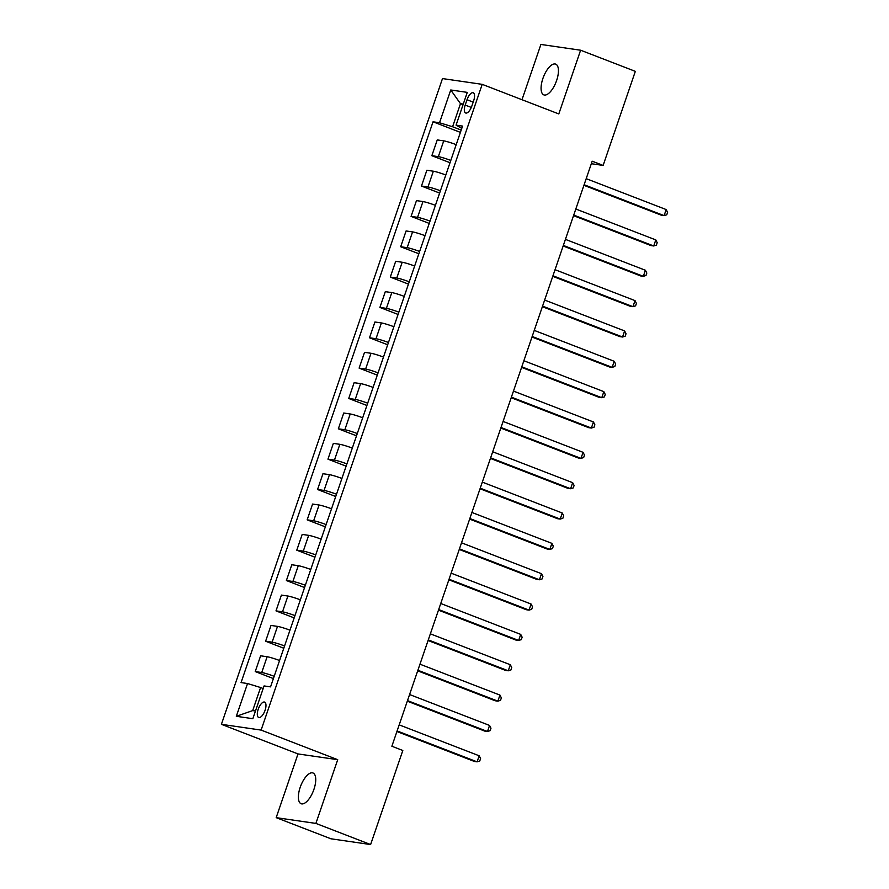 <?xml version="1.0" encoding="UTF-8"?>
<svg xmlns="http://www.w3.org/2000/svg" width="889" height="889" viewBox="0 0 889 889"><rect width="100%" height="100%" fill="white"/><g stroke="black" fill="none" stroke-linecap="round" stroke-linejoin="round"><path stroke-width="1.33" d="M313.928 789.365A16.48 6.801 -68.9 0 0 312.995 772.986A16.48 6.801 -68.9 0 0 300.182 787.365A16.48 6.801 -68.9 0 0 301.115 803.734A16.48 6.801 -68.9 0 0 313.928 789.365M556.625 80.499A16.48 6.801 -68.9 0 0 555.692 64.119A16.48 6.801 -68.9 0 0 542.89 78.499A16.48 6.801 -68.9 0 0 543.812 94.879A16.48 6.801 -68.9 0 0 556.625 80.499M265.078 710.289A8.245 3.4 -68.9 0 0 264.611 702.099A8.245 3.4 -68.9 0 0 258.21 709.289A8.245 3.4 -68.9 0 0 258.677 717.467A8.245 3.4 -68.9 0 0 265.078 710.289M276.19 817.647L315.895 823.414L337.709 759.684L298.004 753.928L276.19 817.647L330.908 838.783L370.613 844.55L402.817 750.483L391.871 746.249L592.185 161.198L603.131 165.421L635.335 71.353L580.617 50.217L540.912 44.45L521.987 99.724M298.004 753.928L221.405 724.324L442.489 78.576L482.194 84.344L261.11 730.091L221.405 724.324M467.025 99.724L465.191 105.069A7.979 3.289 -68.9 0 0 465.636 112.992A7.979 3.289 -68.9 0 0 471.848 106.035L473.67 100.69A7.979 3.289 -68.9 0 0 473.226 92.767A7.979 3.289 -68.9 0 0 467.025 99.724L473.192 102.113M463.269 104.091L460.48 103.691L452.59 126.749L439.533 122.749L433.043 121.804L241.052 682.585L247.542 683.53L260.588 687.53L252.687 710.6L255.476 711M439.533 122.749L450.756 89.978L467.281 92.378L456.068 125.149L461.769 128.383M247.542 683.53L236.318 716.301L252.843 718.701L264.066 685.93L270.556 686.875L462.558 126.094L456.068 125.149M315.895 823.414L370.613 844.55M337.709 759.684L261.11 730.091M482.194 84.344L558.803 113.936L580.617 50.217M591.318 163.709L603.131 165.421M463.069 104.691L460.48 103.691L450.756 89.978M461.191 130.083L452.59 126.749M263.177 688.531L260.588 687.53M433.043 121.804L460.402 132.372M456.201 144.64A10.301 0.878 -161.1 0 0 443.744 140.862L437.255 139.917L431.854 155.697L450.012 162.72M274.179 676.296A10.301 0.878 -161.1 0 0 261.722 672.517L255.232 671.573L273.39 678.585M255.232 671.573L260.633 655.793L267.122 656.738A10.301 0.878 -161.1 0 1 279.579 660.516M284.569 645.947A10.301 0.878 -161.1 0 0 272.112 642.169L265.611 641.225L283.78 648.248M265.611 641.225L271.023 625.445L277.512 626.389A10.301 0.878 -161.1 0 1 289.97 630.168M294.959 615.599A10.301 0.878 -161.1 0 0 282.502 611.821L276.001 610.876L294.17 617.899M276.001 610.876L281.413 595.097L287.903 596.041A10.301 0.878 -161.1 0 1 300.36 599.819M305.349 585.262A10.301 0.878 -161.1 0 0 292.892 581.473L286.391 580.539L304.56 587.551M286.391 580.539L291.803 564.759L298.293 565.693A10.301 0.878 -161.1 0 1 310.75 569.482M315.739 554.914A10.301 0.878 -161.1 0 0 303.282 551.136L296.782 550.191L314.95 557.203M296.782 550.191L302.182 534.411L308.683 535.356A10.301 0.878 -161.1 0 1 321.14 539.134M326.13 524.566A10.301 0.878 -161.1 0 0 313.661 520.787L307.172 519.843L325.341 526.866M307.172 519.843L312.572 504.063L319.073 505.008A10.301 0.878 -161.1 0 1 331.53 508.786M336.52 494.217A10.301 0.878 -161.1 0 0 324.052 490.439L317.562 489.495L335.731 496.518M317.562 489.495L322.963 473.715L329.463 474.659A10.301 0.878 -161.1 0 1 341.921 478.449M346.91 463.88A10.301 0.878 -161.1 0 0 334.442 460.102L327.952 459.157L346.121 466.169M327.952 459.157L333.353 443.378L339.854 444.322A10.301 0.878 -161.1 0 1 352.311 448.1M357.289 433.532A10.301 0.878 -161.1 0 0 344.832 429.754L338.342 428.809L356.511 435.832M338.342 428.809L343.743 413.029L350.233 413.974A10.301 0.878 -161.1 0 1 362.701 417.752M367.679 403.184A10.301 0.878 -161.1 0 0 355.222 399.405L348.732 398.461L366.901 405.484M348.732 398.461L354.133 382.681L360.623 383.626A10.301 0.878 -161.1 0 1 373.091 387.404M378.069 372.847A10.301 0.878 -161.1 0 0 365.612 369.057L359.123 368.124L377.292 375.136M359.123 368.124L364.523 352.344L371.013 353.277A10.301 0.878 -161.1 0 1 383.47 357.067M388.46 342.498A10.301 0.878 -161.1 0 0 376.003 338.72L369.513 337.776L387.682 344.788M369.513 337.776L374.914 321.996L381.403 322.94A10.301 0.878 -161.1 0 1 393.86 326.719M398.85 312.15A10.301 0.878 -161.1 0 0 386.393 308.372L379.903 307.427L398.072 314.45M379.903 307.427L385.304 291.648L391.793 292.592A10.301 0.878 -161.1 0 1 404.251 296.37M409.24 281.802A10.301 0.878 -161.1 0 0 396.783 278.024L390.293 277.079L408.451 284.102M390.293 277.079L395.694 261.299L402.184 262.244A10.301 0.878 -161.1 0 1 414.641 266.022M419.63 251.465A10.301 0.878 -161.1 0 0 407.173 247.675L400.683 246.742L418.841 253.754M400.683 246.742L406.084 230.962L412.574 231.896A10.301 0.878 -161.1 0 1 425.031 235.685M430.02 221.117A10.301 0.878 -161.1 0 0 417.563 217.338L411.074 216.394L429.231 223.406M411.074 216.394L416.474 200.614L422.964 201.559A10.301 0.878 -161.1 0 1 435.421 205.337M440.411 190.768A10.301 0.878 -161.1 0 0 427.953 186.99L421.464 186.045L439.622 193.069M421.464 186.045L426.864 170.266L433.354 171.21A10.301 0.878 -161.1 0 1 445.811 174.989M450.801 160.42A10.301 0.878 -161.1 0 0 438.344 156.642L431.854 155.697M236.318 716.301L252.687 710.6M583.929 185.312L661.416 215.238L664.105 215.638L584.129 184.734M666.172 209.56L667.595 212.371L666.761 214.794L664.105 215.638L666.172 209.56L586.207 178.667M573.538 215.649L651.026 245.586L653.715 245.975L573.738 215.082M655.793 239.908L657.204 242.708L656.371 245.142L653.715 245.975L655.793 239.908L575.816 209.015M563.148 245.997L640.636 275.934L643.325 276.323L563.348 245.431M645.403 270.256L646.814 273.056L645.981 275.49L643.325 276.323L645.403 270.256L565.426 239.363M552.758 276.346L630.245 306.283L632.935 306.672L552.958 275.768M635.013 300.604L636.424 303.405L635.591 305.827L632.935 306.672L635.013 300.604L555.036 269.7M542.368 306.694L619.855 336.62L622.544 337.009L542.568 306.116M624.623 330.941L626.034 333.753L625.2 336.175L622.544 337.009L624.623 330.941L544.646 300.049M531.978 337.031L609.465 366.968L612.154 367.357L532.178 336.464M614.232 361.29L615.644 364.09L614.821 366.524L612.154 367.357L614.232 361.29L534.256 330.397M521.587 367.379L599.075 397.316L601.764 397.705L521.787 366.813M603.842 391.638L605.253 394.438L604.431 396.861L601.764 397.705L603.842 391.638L523.865 360.734M511.197 397.727L588.696 427.665L591.374 428.054L511.397 397.15M593.452 421.975L594.863 424.786L594.041 427.209L591.374 428.054L593.452 421.975L513.475 391.082M500.807 428.065L578.306 458.002L580.984 458.391L501.007 427.498M583.062 452.323L584.484 455.124L583.651 457.557L580.984 458.391L583.062 452.323L503.085 421.43M490.428 458.413L567.915 488.35L570.594 488.739L490.617 457.846M572.672 482.671L574.094 485.472L573.261 487.905L570.594 488.739L572.672 482.671L492.695 451.779M480.038 488.761L557.525 518.698L560.203 519.087L480.227 488.194M562.281 513.02L563.704 515.82L562.87 518.243L560.203 519.087L562.281 513.02L482.305 482.116M469.648 519.109L547.135 549.035L549.813 549.435L469.837 518.531M551.891 543.357L553.314 546.168L552.48 548.591L549.813 549.435L551.891 543.357L471.915 512.464M459.257 549.446L536.745 579.384L539.423 579.772L459.446 548.88M541.501 573.705L542.923 576.505L542.09 578.939L539.423 579.772L541.501 573.705L461.524 542.812M448.867 579.795L526.355 609.732L529.033 610.121L449.056 579.228M531.111 604.053L532.533 606.854L531.7 609.287L529.033 610.121L531.111 604.053L451.134 573.161M438.477 610.143L515.964 640.08L518.643 640.469L438.666 609.565M520.721 634.402L522.143 637.202L521.31 639.624L518.643 640.469L520.721 634.402L440.744 603.498M428.087 640.491L505.574 670.417L508.252 670.806L428.287 639.913M510.33 664.739L511.753 667.55L510.919 669.973L508.252 670.806L510.33 664.739L430.365 633.846M417.697 670.828L495.184 700.765L497.862 701.154L417.897 670.262M499.94 695.087L501.363 697.887L500.529 700.321L497.862 701.154L499.94 695.087L419.975 664.194M407.306 701.177L484.794 731.114L487.483 731.503L407.506 700.61M489.561 725.435L490.972 728.235L490.139 730.658L487.483 731.503L489.561 725.435L409.585 694.542M396.916 731.525L474.404 761.462L477.093 761.851L397.116 730.947M479.171 755.783L480.582 758.584L479.749 761.006L477.093 761.851L479.171 755.783L399.194 724.879M438.344 156.642L443.744 140.862M427.953 186.99L433.354 171.21M417.563 217.338L422.964 201.559M407.173 247.675L412.574 231.896M396.783 278.024L402.184 262.244M386.393 308.372L391.793 292.592M376.003 338.72L381.403 322.94M365.612 369.057L371.013 353.277M355.222 399.405L360.623 383.626M344.832 429.754L350.233 413.974M334.442 460.102L339.854 444.322M324.052 490.439L329.463 474.659M313.661 520.787L319.073 505.008M303.282 551.136L308.683 535.356M292.892 581.473L298.293 565.693M282.502 611.821L287.903 596.041M272.112 642.169L277.512 626.389M261.722 672.517L267.122 656.738M471.303 107.425L465.191 105.069"/></g></svg>
